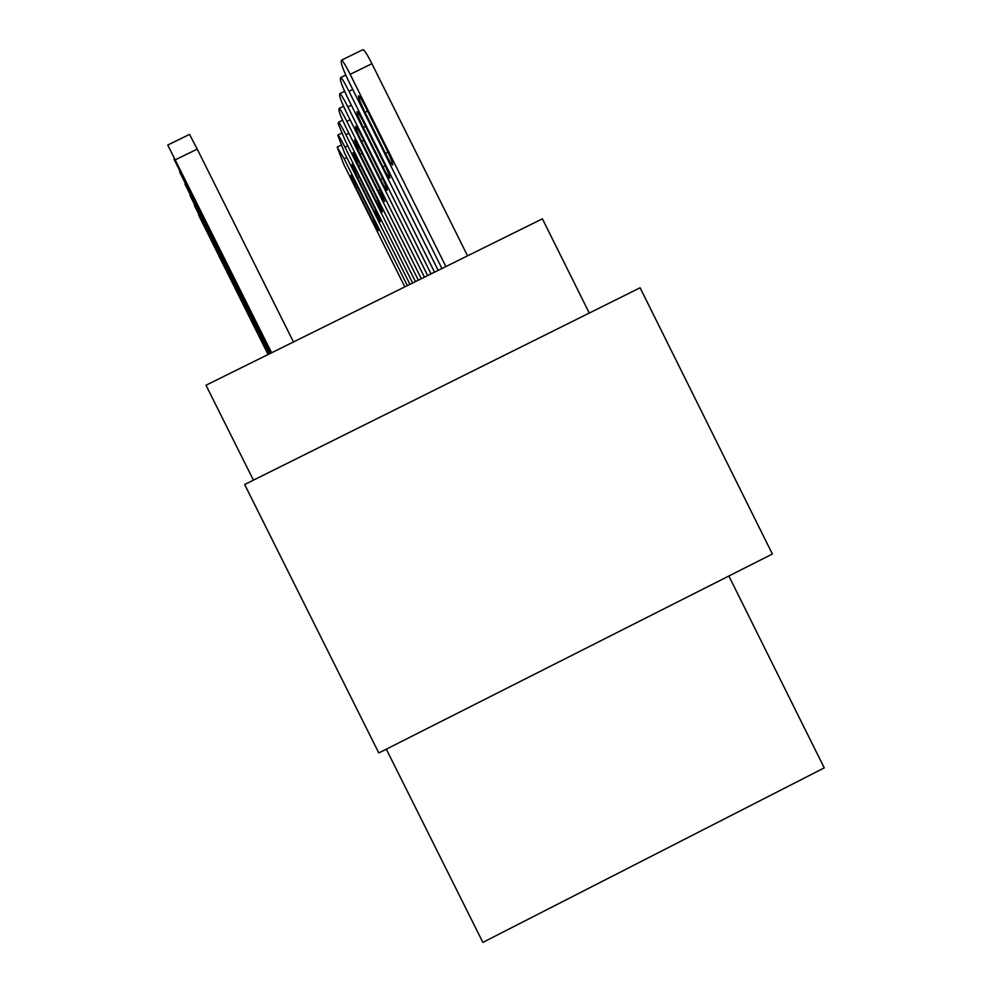 <?xml version="1.0" encoding="UTF-8"?>
<svg xmlns="http://www.w3.org/2000/svg" width="992" height="992" viewBox="0 0 992 992"><rect width="100%" height="100%" fill="white"/><g stroke="black" fill="none" stroke-linecap="round" stroke-linejoin="round"><path stroke-width="1.49" d="M589.26 313.063L542.401 218.81L205.989 385.231L253.419 480.14M772.371 554.02L640.1 287.767L244.64 484.518L378.795 752.965L772.371 554.02M728.86 576.017L824.24 767.882L482.881 942.4L386.31 749.158M268.051 354.528L198.598 215.066L268.274 354.417M218.736 255.638L240.287 298.642L218.872 255.564M404.823 286.874L343.778 164.35L337.181 147.076L344.174 158.819L407.34 285.622M356.153 188.058L372.546 220.956L378.299 230.59L373.104 218.042L356.537 184.785L350.87 175.299L356.153 188.058L357.765 187.265M268.497 354.305L194.358 205.418L268.733 354.194M215.214 247.479L237.497 291.933L215.363 247.405M268.968 354.07L189.807 195.089L269.229 353.946M211.445 238.737L234.509 284.741L211.606 238.663M269.477 353.822L184.909 183.979L269.75 353.685M207.402 229.35L231.31 277.028L207.576 229.264M270.035 353.549L179.639 172.013L270.32 353.412M203.05 219.244L227.85 268.708L203.236 219.145M409.956 284.332L344.584 153.103L337.751 135.11C338.557 135.222 340.975 139.252 344.993 147.2L412.647 282.993M357.38 177.605L374.331 211.643L380.296 221.551L374.939 208.518L357.79 174.096L351.924 164.337L357.38 177.605L359.104 176.75M415.437 281.616L345.427 141.075L338.26 123.802L338.371 122.289C339.227 122.388 341.732 126.53 345.886 134.726L418.339 280.19M358.682 166.396L376.253 201.661L382.428 211.879L376.886 198.313L359.129 162.651L353.053 152.594L358.682 166.396L360.542 165.49M421.327 278.702L346.344 128.154C341.769 118.792 339.289 112.79 338.917 110.149L339.041 108.5C339.946 108.587 342.538 112.865 346.828 121.334L424.44 277.165M360.096 154.38L378.312 190.935L384.722 201.475L378.994 187.339L360.567 150.338L354.268 139.971L360.096 154.38L362.092 153.4M427.676 275.565L347.336 114.241C342.587 104.52 340.008 98.245 339.624 95.443L339.772 93.657C340.715 93.732 343.418 98.134 347.857 106.888L431.036 273.904M361.609 141.422L380.519 179.391C384.202 186.657 386.434 190.29 387.202 190.278C387.24 188.641 385.256 183.718 381.263 175.51L362.117 137.07C358.521 129.964 356.339 126.406 355.57 126.368C355.508 128.018 357.529 133.027 361.609 141.422L363.766 140.368M270.63 353.264L173.935 159.067L270.94 353.102M198.338 208.32L224.118 259.718L198.536 208.221M434.521 272.18L348.39 99.237C343.455 89.106 340.789 82.547 340.38 79.546L340.541 77.599C341.558 77.661 344.373 82.224 348.961 91.264L438.154 270.382M363.246 127.447L382.912 166.929C386.731 174.468 389.05 178.213 389.868 178.176C389.93 176.452 387.884 171.306 383.718 162.725L363.804 122.735C360.071 115.382 357.79 111.699 356.984 111.674C356.897 113.41 358.98 118.668 363.246 127.447L365.577 126.306M271.262 352.941L167.76 145.043L271.61 352.768M293.471 341.955L197.234 149.11L175.299 159.836M193.242 196.49L220.063 249.972L193.465 196.379M167.76 145.043L189.534 134.404L197.234 149.11M467.554 255.837L371.913 63.686C367.152 54.324 364.188 49.65 362.998 49.65L341.496 60.152M441.936 268.51L349.544 82.981C344.41 72.428 341.632 65.546 341.211 62.335L341.397 60.202C342.488 60.252 345.402 64.964 350.164 74.326L445.879 266.563M365.019 112.307L385.504 153.425C389.472 161.25 391.89 165.131 392.77 165.069C392.857 163.234 390.724 157.827 386.372 148.874L365.614 107.186C361.745 99.572 359.377 95.753 358.509 95.753C358.397 97.6 360.567 103.118 365.019 112.307L367.548 111.067M344.174 158.819L346.791 157.542M374.145 220.174L372.546 220.956M344.993 147.2L347.795 145.824M376.042 210.8L374.331 211.643M345.886 134.726L348.886 133.263M378.088 200.756L376.253 201.661M346.828 121.334L350.064 119.747M380.283 189.968L378.312 190.935M347.857 106.888L351.354 105.177M382.639 178.349L380.519 179.391M348.961 91.264L352.755 89.416M385.206 165.8L382.912 166.929M350.164 74.326L371.913 63.686M387.996 152.21L385.504 153.425M337.243 147.039L340.876 145.266M337.826 135.073L341.694 133.176M338.458 122.252L342.6 120.218M339.128 108.463L343.567 106.293M339.859 93.608L344.633 91.276M340.64 77.562L345.799 75.032"/></g></svg>
